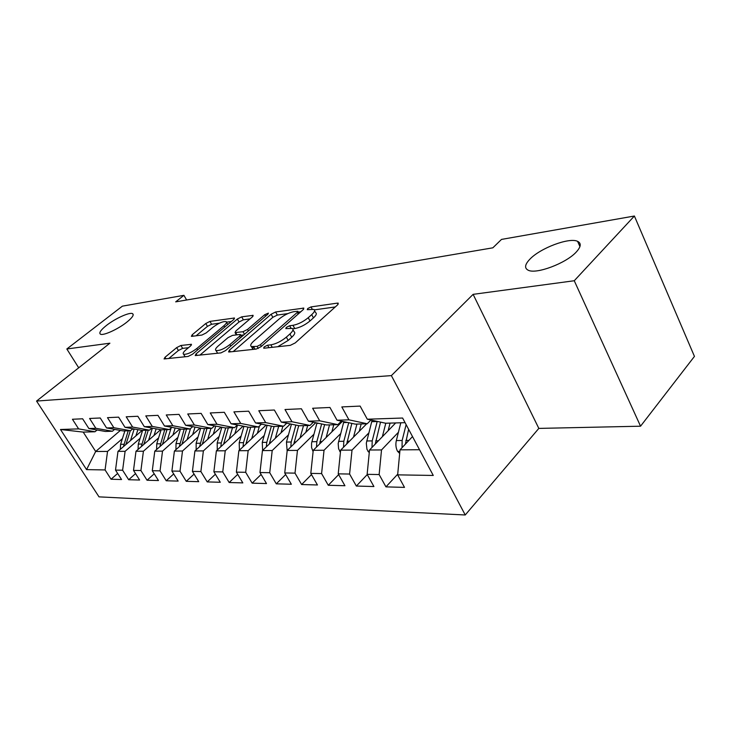 <?xml version="1.0" encoding="UTF-8"?>
<svg xmlns="http://www.w3.org/2000/svg" width="731" height="731" viewBox="0 0 731 731"><rect width="100%" height="100%" fill="white"/><g stroke="black" fill="none" stroke-linecap="round" stroke-linejoin="round"><path stroke-width="1.1" d="M264.202 346.887L263.653 348.148L264.174 348.194L290.289 345.361L295.251 342.903L337.658 304.809L338.289 303.182L337.384 303.127L311.004 306.91L307.733 308.546L307.258 309.67L313.846 309.405C315.271 310.246 314.558 311.991 311.698 314.641L308.235 317.711C303.237 321.777 298.147 324.317 292.957 325.322L289.64 325.752L286.314 327.406L285.812 328.594L292.236 328.42C293.716 329.325 292.948 331.17 289.924 333.966L286.351 337.146C281.207 341.331 276.044 343.899 270.872 344.84L267.564 345.215L264.202 346.887M126.719 322.243C132.311 317.711 134.257 314.851 132.567 313.654C129.762 311.909 115.279 318.46 106.507 325.396C100.796 329.964 98.767 332.879 100.421 334.158C103.098 335.977 117.947 329.27 126.719 322.243M576.339 251.948C581.054 246.74 581.465 243.204 577.581 241.331C569.184 237.164 540.182 248.174 529.856 259.213C524.821 264.503 524.264 268.167 528.166 270.196C536.051 274.554 566.205 263.27 576.339 251.948M180.913 345.48L176.683 347.609L165.005 357.276L164.073 358.948L188.077 356.454L192.481 354.243L233.692 319.548L234.487 318.012L209.952 321.402L205.786 323.504L192.226 334.734L191.358 336.306L191.933 336.342L201.939 335.045L206.206 332.897L212.995 327.223C218.532 323.129 222.891 321.247 226.089 321.585C227.076 322.225 226.354 323.605 223.924 325.724L196.822 348.504C191.193 352.707 186.78 354.617 183.6 354.233C182.586 353.521 183.38 352.031 186.003 349.765L190.572 345.946L191.458 344.31L180.913 345.48L182.64 348.376L178.401 350.505L168.724 358.555M175.696 301.857L492.849 247.818L501.503 239.412L634.389 216.02L574.255 280.741L473.121 294.346L391.368 375.615L36.55 401.063L109.897 343.195L66.832 348.979L122.379 306.152L183.91 295.324L175.696 301.857M229.406 350.167L228.575 351.922L229.242 351.986L256.279 349.053L261.058 346.677L303.146 309.697L303.831 308.107L275.624 311.982L271.128 314.239L229.406 350.167L230.384 351.867M220.954 352.89L195.195 355.558L196.082 353.85L237.356 319.027L241.678 316.852L253.145 315.344L252.378 316.898L235.848 330.969L235.044 332.596L243.012 331.71L247.517 329.453L264.768 314.659L268.405 313.124L267.884 314.22L225.541 350.597L220.954 352.89M391.368 375.615L465.236 514.98L99.014 496.861L36.55 401.063M397.719 474.172L385.95 486.873L404.499 487.385L397.655 474.858L433.264 475.452L402.607 418.031L367.291 419.21L360.127 406.089L341.816 406.929L348.943 419.832L337.046 420.224L329.946 407.469L312.63 408.263L319.685 420.809L308.418 421.184L301.4 408.775L284.999 409.524L291.98 421.741L281.298 422.098L274.353 410.018L258.792 410.731L265.691 422.619L255.558 422.957L248.686 411.188L233.911 411.864L240.737 423.45L231.097 423.779L224.307 412.302L210.254 412.951L216.997 424.245L207.823 424.556L201.116 413.371L187.73 413.984L194.391 425.003L185.656 425.296L179.022 414.376L166.257 414.961L172.845 425.725L164.512 426.009L157.951 415.345L145.78 415.902L152.286 426.42L144.318 426.685L137.839 416.268L126.207 416.798L132.64 427.078L125.019 427.333L118.623 417.145L107.494 417.657L113.853 427.708L106.562 427.946L100.238 417.986L89.593 418.47L95.862 428.302L88.88 428.54L82.64 418.79L72.433 419.256L78.628 428.887L94.975 431.756L83.215 432.103L95.679 451.484L107.539 451.42L122.406 438.655M385.95 486.873L379.142 474.547L367.136 474.337L369.53 450.004L395.663 422.938M367.254 474.565L356.344 486.051L373.916 486.535L367.136 474.337M356.344 486.051L349.601 474.044L338.225 473.852L340.646 450.159L366.688 423.788M338.645 474.593L328.274 485.274L344.941 485.731L338.225 473.852M328.274 485.274L321.594 473.578L310.794 473.396L313.243 450.314L342.41 421.376M311.479 474.583L301.629 484.534L317.455 484.973L310.794 473.396M301.629 484.534L295.004 473.131L284.743 472.957L287.21 450.451L315.728 422.71M285.666 474.538L276.281 483.831L291.34 484.242L284.743 472.957M276.281 483.831L269.73 472.701L259.971 472.537L262.447 450.579L290.335 423.943M261.104 474.465L252.158 483.154L266.495 483.557L259.971 472.537M252.158 483.154L245.68 472.299L236.378 472.144L238.863 450.707L266.148 425.076M237.703 474.355L229.168 482.515L242.829 482.899L236.378 472.144M229.168 482.515L222.754 471.915L213.881 471.76L216.376 450.835L243.094 426.136M215.389 474.236L207.229 481.912L220.269 482.268L213.881 471.76M207.229 481.912L200.888 471.541L192.417 471.404L194.912 450.945L221.073 427.114M194.071 474.099L186.268 481.327L198.731 481.674L192.417 471.404M186.268 481.327L180 471.193L171.904 471.056L174.398 451.054L200.038 428.037M173.704 473.944L166.229 480.77L178.145 481.099L171.904 471.056M166.229 480.77L160.034 470.855L152.286 470.727L154.78 451.164L179.917 428.887M154.214 473.789L147.05 480.24L158.463 480.55L152.286 470.727M147.05 480.24L140.919 470.536L133.508 470.408L135.993 451.265L160.646 429.691M135.546 473.615L128.674 479.728L139.612 480.029L133.508 470.408M128.674 479.728L122.616 470.225L115.507 470.106L117.993 451.356L142.262 430.376M117.645 473.441L111.057 479.234L121.547 479.527L115.507 470.106M111.057 479.234L105.072 469.932L86.578 469.622L60.49 429.49L78.628 428.887M114.584 429.389L112.391 431.244L105.337 431.454L88.88 428.54M95.862 428.302L112.391 431.244M120.377 430.431L95.679 451.484L86.578 469.622M105.072 469.932L107.539 451.42M132.841 428.75L130.547 430.714L123.192 430.934L106.562 427.946M113.853 427.708L130.547 430.714M117.993 451.356L125.102 451.319L140.133 438.262M122.616 470.225L125.102 451.319M151.902 428.083L149.517 430.157L141.832 430.385L125.019 427.333M132.64 427.078L149.517 430.157M135.993 451.265L143.413 451.219L158.618 437.851M140.919 470.536L143.413 451.219M171.831 427.379L169.336 429.581L161.295 429.81L144.318 426.685M152.286 426.42L169.336 429.581M154.78 451.164L162.52 451.118L177.907 437.421M160.034 470.855L162.52 451.118M192.682 426.639L190.069 428.969L181.663 429.216L164.512 426.009M172.845 425.725L190.069 428.969M174.398 451.054L182.494 451.009L198.046 436.964M180 471.193L182.494 451.009M214.53 425.853L211.789 428.329L202.98 428.594L185.656 425.296M194.391 425.003L211.789 428.329M194.912 450.945L203.373 450.899L219.108 436.489M200.888 471.541L203.373 450.899M237.429 425.022L234.55 427.662L225.312 427.937L207.823 424.556M216.997 424.245L234.55 427.662M216.376 450.835L225.239 450.78L241.157 435.987M222.754 471.915L225.239 450.78M261.47 424.144L258.454 426.968L248.75 427.251L231.097 423.779M240.737 423.45L258.454 426.968M238.863 450.707L248.156 450.661L264.247 435.457M245.68 472.299L248.156 450.661M286.735 423.203L283.564 426.228L273.367 426.529L255.558 422.957M265.691 422.619L283.564 426.228M262.447 450.579L272.206 450.534L288.462 434.89M269.73 472.701L272.206 450.534M313.334 422.207L309.99 425.451L299.262 425.762L281.298 422.098M291.98 421.741L309.99 425.451M287.21 450.451L297.462 450.397L313.891 434.296M295.004 473.131L297.462 450.397M341.359 421.147L337.841 424.638L326.519 424.967L308.418 421.184M319.685 420.809L337.841 424.638M313.243 450.314L324.034 450.25L340.619 433.666M321.594 473.578L324.034 450.25M370.928 420.014L367.218 423.77L355.275 424.126L337.046 420.224M348.943 419.832L367.218 423.77M340.646 450.159L352.013 450.104L368.762 432.99M349.601 474.044L352.013 450.104M405.075 422.664L385.63 423.231L367.291 419.21M369.53 450.004L381.518 449.94L398.422 432.268M379.142 474.547L381.518 449.94M186.633 299.993L183.91 295.324M66.832 348.979L78.701 367.803M473.121 294.346L538.829 428.403L640.548 426.2L574.255 280.741M640.548 426.2L694.45 356.399L634.389 216.02M538.829 428.403L465.236 514.98M97.086 429.992L94.975 431.756M397.655 474.858L400.012 449.839L412.512 436.581M400.012 449.839L419.53 449.739M83.215 432.103L60.49 429.49M277.743 346.722L288.178 340.427L286.351 337.146M292.976 329.763L294.036 331.673C295.525 332.587 294.757 334.442 291.751 337.238L288.178 340.427M314.568 310.721L315.6 312.621C317.026 313.471 316.313 315.225 313.462 317.875L310.008 320.955C305.028 325.03 299.938 327.561 294.748 328.557L292.747 328.813M335.282 306.947L314.412 309.871M287.859 313.59L277.341 315.061L272.846 317.309L233.235 351.556M300.779 311.771L298.285 312.128M257.074 346.375L260.4 344.721L297.307 312.365L297.791 311.242L293.807 311.689C288.827 312.704 283.911 315.171 279.05 319.072L253.913 340.938C250.797 343.753 249.956 345.617 251.382 346.549L257.074 346.375L258.244 348.449M253.228 346.796L252.789 349.436M199.855 355.175L239.046 321.987L237.356 319.027M250.048 318.88L243.368 319.822L239.046 321.987M240.874 335.264L243.807 334.899M218.277 345.927C215.663 348.239 214.905 349.765 216.011 350.505C219.446 350.935 224.07 348.961 229.872 344.584L239.649 336.196L240.453 334.533L239.777 334.487L232.485 335.401L228.017 337.64L218.277 345.927M217.281 352.689L217.427 353.274M188.488 347.691L182.64 348.376M227.78 324.527L226.537 322.371M219.437 323.166L211.615 324.262L207.449 326.364L196.091 335.803M231.38 321.494L226.537 322.179M399.674 453.448L397.472 451.201C395.855 447.893 395.471 444.347 396.339 440.565L400.807 422.783M405.394 444.128L408.629 429.307M406.116 424.61L402.151 440.491L402.05 447.683M388.134 430.733L390.071 423.103M382.35 436.727L385.794 423.231M369.256 452.8L366.953 449.309L366.304 443.224L372.079 420.261M377.223 421.394L372.207 440.894L372.006 447.445M375.259 444.064L380.522 422.116M359.268 431.299L361.187 423.953M353.512 437.129L356.938 424.071M340.436 452.233L338.608 448.77L338.179 443.553L343.817 421.677M346.695 444.037L351.839 423.386M348.714 422.719L343.808 441.286L343.524 447.253M331.865 431.838L333.765 424.757M326.136 437.522L329.535 424.875M313.087 451.712L311.57 447.536L311.561 443.132L316.971 422.975M319.584 444.019L324.61 424.565M321.64 423.943L316.843 441.652L316.486 447.089M305.814 432.359L307.687 425.515M300.103 437.906L303.484 425.643M287.155 450.972L286.461 442.063L291.45 424.172M293.807 444.028L298.714 425.652M295.891 425.076L291.194 441.999L290.792 446.961M281.006 432.853L282.86 426.246M275.331 438.271L278.685 426.374M262.639 450.397L262.265 442.392L267.144 425.278M269.282 444.055L274.107 426.502M271.375 426.127L266.778 442.337L266.34 446.86M257.358 433.337L259.487 425.999M251.729 438.627L255.055 427.059M239.421 450.177L239.201 442.712L243.962 426.31M245.908 444.092L250.687 427.187M248.001 427.096L243.496 442.657L243.039 446.778M234.797 433.803L237.511 425.04M229.205 438.975L232.504 427.726M217.281 449.994L217.18 443.013L221.84 427.26M223.613 444.146L228.337 427.845M225.724 427.927L221.283 442.959L220.817 446.723M213.251 434.251L215.782 426.091M207.695 439.304L210.967 428.357M196.146 449.821L196.146 443.297L200.705 428.156M202.313 444.201L206.983 428.476M204.479 428.549L199.59 446.678M192.637 434.68L195.022 427.078M187.127 439.623L190.48 428.604M175.933 449.675L176.025 443.571L180.484 428.996M181.955 444.265L186.56 429.07M184.166 429.143L179.305 446.65M172.918 435.091L175.148 428M167.445 439.934L171.136 427.991M156.598 449.556L156.754 443.836L161.131 429.782M162.474 444.338L167.006 429.645M164.722 429.709L159.879 446.641M154.013 435.493L156.123 428.859M148.594 440.236L152.377 428.165M138.068 449.446L138.296 444.092L142.627 430.358M143.815 444.421L148.274 430.193M146.081 430.257L141.284 446.632M135.893 435.877L137.885 429.664M130.52 440.528L134.184 428.996M120.313 449.355L120.588 444.329L124.891 430.879M125.924 444.503L130.31 430.723M128.208 430.787L123.448 446.641M272.27 347.316L270.872 344.84M291.751 337.238L289.924 333.966M290.975 328.155L289.64 325.752M294.748 328.557L292.957 325.322M310.008 320.955L308.235 317.711M313.462 317.875L311.698 314.641M312.219 309.149L311.004 306.91M338.069 304.407L337.384 303.127M268.962 347.682L267.564 345.215M272.846 317.309L271.128 314.239M277.341 315.061L275.624 311.982M303.648 309.204L303.018 308.053M261.36 346.412L260.4 344.721M298.221 314.028L297.307 312.365M255.064 349.19L253.684 346.759M197.05 355.485L196.082 353.85M243.368 319.822L241.678 316.852M252.999 316.276L252.451 315.308M236.972 334.835L235.711 332.642M244.492 334.314L243.012 331.71M248.376 330.979L247.517 329.453M265.618 316.167L264.768 314.659M230.758 346.11L229.872 344.584M240.526 337.722L239.649 336.196M191.385 345.123L190.882 344.264M197.644 349.902L196.822 348.504M224.709 327.104L223.924 325.724M193.075 336.196L192.226 334.734M207.449 326.364L205.786 323.504M211.615 324.262L209.952 321.402M234.359 318.89L233.838 317.976M165.955 358.857L165.005 357.276M178.401 350.505L176.683 347.609M397.646 451.374L399.875 451.365M405.851 440.437L408.912 440.4M396.339 440.565L402.151 440.491M367.976 451.493L369.383 451.493M371.686 421.696L377.187 421.522M375.716 440.848L378.402 440.811M366.697 440.976L372.207 440.894M339.824 451.612L340.5 451.603M343.57 422.573L347.444 422.454M347.143 441.241L349.491 441.204M338.581 441.36L343.808 441.286M316.852 423.404L318.743 423.34M320.004 441.606L322.042 441.579M311.863 441.716L316.843 441.652M294.2 441.963L295.964 441.935M286.461 442.063L291.194 441.999M269.638 442.292L271.146 442.273M262.265 442.392L266.778 442.337M246.237 442.611L247.498 442.602M239.201 442.712L243.496 442.657M223.896 442.922L224.947 442.904M217.18 443.013L221.283 442.959M202.56 443.214L203.419 443.196M196.146 443.297L200.066 443.242M182.165 443.489L182.832 443.479M176.025 443.571L179.78 443.525M162.638 443.754L163.141 443.744M156.754 443.836L160.354 443.79M151.372 428.549L152.267 428.521M138.296 444.092L141.741 444.037M132.384 429.143L134.157 429.088M120.588 444.329L123.895 444.284M133.216 314.732L132.567 313.654M579.939 246.585L577.581 241.331M298.97 313.371L297.937 311.507M253.017 349.409L251.382 346.549M236.378 334.908L235.044 332.596M217.61 353.247L216.011 350.505M241.696 336.717L240.645 334.88M185.117 356.774L183.6 354.233"/></g></svg>
